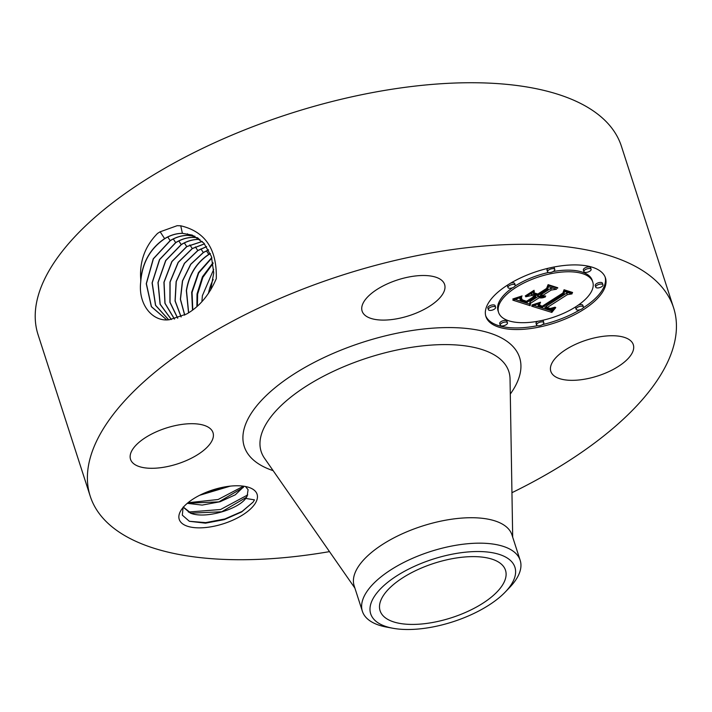 <?xml version="1.0" encoding="UTF-8"?>
<svg xmlns="http://www.w3.org/2000/svg" width="712" height="712" viewBox="0 0 712 712"><rect width="100%" height="100%" fill="white"/><g stroke="black" fill="none" stroke-linecap="round" stroke-linejoin="round"><path stroke-width="1.07" d="M329.505 551.622A306.516 132.922 -17.9 0 1 90.237 496.228A306.516 132.922 -17.9 0 1 328.116 279.852A306.516 132.922 -17.9 0 1 673.596 307.807A306.516 132.922 -17.9 0 1 511.946 492.695M90.237 496.228L38.056 334.658A306.516 132.922 -17.9 0 1 275.927 118.281A306.516 132.922 -17.9 0 1 621.407 146.236L673.596 307.807M186.562 314.028L186.624 313.992C199.387 306.73 209.275 294.955 216.288 278.677C217.062 249.209 205.216 231.587 180.741 225.802L177.172 225.686L160.093 231.827L157.575 233.385C144.999 246.156 139.392 261.518 140.745 279.469L140.727 281.881C137.897 305.137 153.187 322.438 169.679 319.652L186.562 314.028M256.801 493.496A40.904 17.738 -17.9 0 1 225.339 523.115A40.904 17.738 -17.9 0 1 179.513 520.116A40.904 17.738 -17.9 0 1 181.418 509.703A40.904 17.738 -17.9 0 1 212.71 489.927A40.904 17.738 -17.9 0 1 249.654 487.667A40.904 17.738 -17.9 0 1 256.801 493.496M633.013 343.932A43.343 18.797 -17.9 0 1 633.306 344.715A43.343 18.797 -17.9 0 1 598.756 375.625A43.343 18.797 -17.9 0 1 551.124 372.145A43.343 18.797 -17.9 0 1 550.821 371.361A43.343 18.797 -17.9 0 1 585.371 340.452A43.343 18.797 -17.9 0 1 633.013 343.932M212.719 431.89A43.343 18.797 -17.9 0 1 213.013 432.673A43.343 18.797 -17.9 0 1 178.463 463.583A43.343 18.797 -17.9 0 1 130.83 460.103A43.343 18.797 -17.9 0 1 130.536 459.32A43.343 18.797 -17.9 0 1 165.077 428.41A43.343 18.797 -17.9 0 1 212.719 431.89M410.975 315.069A43.343 18.797 -17.9 0 1 362.123 311.117A43.343 18.797 -17.9 0 1 395.756 280.528A43.343 18.797 -17.9 0 1 444.608 284.48A43.343 18.797 -17.9 0 1 410.975 315.069M583.804 309.4A62.807 27.234 -17.9 0 1 523.632 329.282A62.807 27.234 -17.9 0 1 485.904 316.529A62.807 27.234 -17.9 0 1 507.558 285.058A62.807 27.234 -17.9 0 1 567.722 265.167A62.807 27.234 -17.9 0 1 605.449 277.92A62.807 27.234 -17.9 0 1 583.804 309.4M192.338 235.12L182.521 233.367C176.442 233.403 170.515 235.174 164.748 238.689C150.17 248.63 142.16 263.031 140.727 281.881M210.61 290.14L213.742 272.963L211.393 256.436L203.863 243.121L192.285 235.093L182.388 233.322C176.309 233.358 170.382 235.129 164.614 238.645C150.784 247.972 142.827 261.58 140.745 279.469M245.489 486.51L248.096 489.705L247.108 496.148A33.366 14.471 -17.9 0 1 245.738 498.427L254.487 499.86L253.089 502.138L241.662 511.946L224.325 519.609L205.501 523.169L189.383 521.3L182.316 515.15L183.091 507.496M485.673 315.719A62.807 27.234 162.1 0 0 537.498 325.695M542.437 324.627A62.807 27.234 162.1 0 0 580.129 309.72M583.164 307.851A62.807 27.234 162.1 0 0 583.279 307.78A62.807 27.234 162.1 0 0 605.156 277.119M194.91 236.233L187.808 235.334C181.765 235.369 175.873 237.132 170.141 240.62L153.24 258.821L146.254 283.705L151.345 306.676L166.599 319.759L151.434 306.632L146.387 283.67L153.392 258.83L170.275 240.665C176.006 237.176 181.889 235.414 187.932 235.378L194.972 236.268M245.738 498.427C237.959 509.427 205.056 519.306 190.344 513.094L183.287 507.264M247.108 496.148L246.325 497.368L221.744 511.768L191.03 513.147L183.189 506.988M362.39 611.314L354.175 585.869A82.912 35.956 -17.9 0 1 418.514 527.334A82.912 35.956 -17.9 0 1 511.964 534.899L520.187 560.344A82.912 35.956 162.1 0 0 426.737 552.779A82.912 35.956 -17.9 0 0 367.517 590.675A82.912 35.956 162.1 0 0 362.39 611.314A82.912 35.956 162.1 0 0 386.767 627.13L392.971 628.269A75.784 32.859 162.1 0 0 505.306 591.992A75.784 32.859 162.1 0 0 510.228 586.083A75.784 32.859 162.1 0 0 470.294 551.782A75.784 32.859 162.1 0 0 375.375 594.947A75.784 32.859 162.1 0 0 392.971 628.269M592.767 282.014A49.484 21.458 -17.9 0 1 575.714 306.819A49.484 21.458 -17.9 0 1 528.304 322.483A49.484 21.458 -17.9 0 1 498.587 312.435A49.484 21.458 -17.9 0 1 515.639 287.639A49.484 21.458 -17.9 0 1 563.05 271.966A49.484 21.458 -17.9 0 1 592.767 282.014L592.251 280.403A49.484 21.458 162.1 0 0 553.144 271.539M548.498 272.474A49.484 21.458 162.1 0 0 515.123 286.019A49.484 21.458 162.1 0 0 515.007 286.099M512.489 287.782A49.484 21.458 162.1 0 0 498.062 310.824L498.587 312.435M507.478 322.821L506.953 321.21A3.809 1.647 162.1 0 0 504.666 320.436A3.809 1.647 162.1 0 0 501.017 321.637A3.809 1.647 162.1 0 0 499.708 323.542L500.233 325.162A3.809 1.647 -17.9 0 1 501.542 323.257A3.809 1.647 -17.9 0 1 505.191 322.047A3.809 1.647 -17.9 0 1 507.478 322.821A3.809 1.647 -17.9 0 1 506.161 324.725A3.809 1.647 -17.9 0 1 502.521 325.936A3.809 1.647 -17.9 0 1 500.233 325.162M515.221 285.174A3.809 1.647 -17.9 0 1 513.913 287.087A3.809 1.647 -17.9 0 1 510.264 288.289A3.809 1.647 -17.9 0 1 507.976 287.514A3.809 1.647 -17.9 0 1 509.285 285.61A3.809 1.647 -17.9 0 1 512.934 284.408A3.809 1.647 -17.9 0 1 515.221 285.174L514.696 283.563A3.809 1.647 162.1 0 0 510.709 283.118M507.665 284.987A3.809 1.647 162.1 0 0 507.451 285.904L507.976 287.514M495.623 307.29L495.107 305.671A3.809 1.647 162.1 0 0 492.82 304.896A3.809 1.647 162.1 0 0 489.171 306.107A3.809 1.647 162.1 0 0 487.862 308.011L488.379 309.631A3.809 1.647 -17.9 0 1 489.696 307.718A3.809 1.647 -17.9 0 1 493.345 306.516A3.809 1.647 -17.9 0 1 495.623 307.29A3.809 1.647 -17.9 0 1 494.315 309.195A3.809 1.647 -17.9 0 1 490.666 310.405A3.809 1.647 -17.9 0 1 488.379 309.631M591.129 269.296L590.604 267.676A3.809 1.647 162.1 0 0 588.317 266.902A3.809 1.647 162.1 0 0 584.668 268.113A3.809 1.647 162.1 0 0 583.359 270.017L583.885 271.628A3.809 1.647 -17.9 0 1 585.193 269.723A3.809 1.647 -17.9 0 1 588.842 268.522A3.809 1.647 -17.9 0 1 591.129 269.296A3.809 1.647 -17.9 0 1 589.812 271.201A3.809 1.647 -17.9 0 1 586.172 272.402A3.809 1.647 -17.9 0 1 583.885 271.628M554.782 269.439A3.809 1.647 -17.9 0 1 553.464 271.343A3.809 1.647 -17.9 0 1 549.815 272.554A3.809 1.647 -17.9 0 1 547.537 271.779A3.809 1.647 -17.9 0 1 548.845 269.875A3.809 1.647 -17.9 0 1 552.494 268.664A3.809 1.647 -17.9 0 1 554.782 269.439L554.256 267.819A3.809 1.647 162.1 0 0 553.331 267.142M548.391 268.21A3.809 1.647 162.1 0 0 548.32 268.255A3.809 1.647 162.1 0 0 547.012 270.16L547.537 271.779M575.83 306.738A3.809 1.647 162.1 0 0 575.616 307.664L576.133 309.275A3.809 1.647 -17.9 0 1 577.45 307.37A3.809 1.647 -17.9 0 1 581.099 306.16A3.809 1.647 -17.9 0 1 583.377 306.934A3.809 1.647 -17.9 0 1 582.069 308.848A3.809 1.647 -17.9 0 1 578.42 310.049A3.809 1.647 -17.9 0 1 576.133 309.275M583.377 306.934L582.861 305.323A3.809 1.647 162.1 0 0 578.349 305.056M537.693 321.299A3.809 1.647 162.1 0 0 537.373 321.495A3.809 1.647 162.1 0 0 536.056 323.399L536.581 325.019A3.809 1.647 -17.9 0 1 537.889 323.106A3.809 1.647 -17.9 0 1 541.538 321.904A3.809 1.647 -17.9 0 1 543.826 322.678A3.809 1.647 -17.9 0 1 542.508 324.583A3.809 1.647 -17.9 0 1 538.868 325.785A3.809 1.647 -17.9 0 1 536.581 325.019M543.826 322.678L543.301 321.059A3.809 1.647 162.1 0 0 542.339 320.364M602.975 284.827L602.45 283.207A3.809 1.647 162.1 0 0 600.163 282.433A3.809 1.647 162.1 0 0 596.523 283.643A3.809 1.647 162.1 0 0 595.205 285.548L595.73 287.167A3.809 1.647 -17.9 0 1 597.039 285.254A3.809 1.647 -17.9 0 1 600.688 284.052A3.809 1.647 -17.9 0 1 602.975 284.827A3.809 1.647 -17.9 0 1 601.667 286.731A3.809 1.647 -17.9 0 1 598.018 287.933A3.809 1.647 -17.9 0 1 595.73 287.167M431.241 564.26A65.887 28.569 -17.9 0 1 505.502 570.268A65.887 28.569 -17.9 0 1 454.372 616.779A65.887 28.569 -17.9 0 1 380.101 610.771A65.887 28.569 -17.9 0 1 431.241 564.26M520.187 560.344A82.912 35.956 162.1 0 1 515.061 580.974A82.912 35.956 -17.9 0 1 509.667 587.436A82.912 35.956 -17.9 0 1 507.336 589.767M187.425 503.206L218.931 501.871L243.157 487.578L244.002 486.252M187.274 503.331L202.146 505.093L220.061 501.746L235.307 494.804L244.172 486.278M531.668 306.178L540.283 302.983L538.388 305.938L541.77 307.637L564.135 293.522L564.402 291.466L572.012 293.896L567.286 294.688L546.949 307.7L550.429 308.447L555.075 307.175L550.883 308.759L546.593 308.1L545.41 308.688L550.26 309.693L555.752 307.593L551.836 312.417L531.668 306.178M531.909 305.021L540.542 302.226L531.909 305.021M539.545 304.398L540.381 305.493L542.286 306.204L562.863 293.059L564.064 289.748L572.573 292.472L572.404 292.943L564.429 290.398L563.53 293.113L542.224 306.747L539.411 305.617L539.616 304.611M530.137 305.688L512.845 300.17L521.709 297.118L520.392 299.218L520.481 300.455L526.257 302.822L535.824 296.699L534.81 296.379L526.364 301.781L521.629 300.019L521.513 298.23L522.297 299.841L526.497 301.292L534.392 296.245L531.873 295.435L525.75 296.797L534.32 291.315L533.724 294.385L537.542 295.605L547.848 289.01L548.374 286.625L556.553 289.232L551.177 290.069L542.384 295.694L545.703 296.032L541.832 296.05L540.871 296.664L545.356 296.957L542.099 297.892L539.153 297.767L530.529 303.285L530.137 305.688L529.612 304.077L530.004 301.666L538.628 296.147L540.764 296.343M512.827 298.969L522.083 295.925L517.882 297.91L512.827 298.969M525.251 295.952L534.089 290.3L525.251 295.952M534.409 292.952L537.827 294.047L546.576 288.44L548.098 284.658L557.745 287.737L557.612 288.218L548.48 285.307L547.234 288.422L537.685 294.528L534.338 293.46L534.409 292.952M197.509 237.701L193.344 237.399C187.345 237.425 181.498 239.179 175.802 242.641L159.648 259.595L152.217 282.895L155.608 305.279L168.628 319.724M197.446 237.666L193.219 237.345C187.212 237.381 181.364 239.134 175.659 242.605L159.497 259.577L152.083 282.913L155.501 305.315L168.566 319.724M208.456 293.451A42.204 32.529 107.7 0 1 213.2 279.469M533.902 305.421L551.311 310.806L552.592 309.15M551.836 312.417L551.311 310.806M552.236 311.883L551.711 310.272M552.637 311.358L552.111 309.747M553.046 310.85L552.521 309.239M553.455 310.352L553.01 308.99M553.865 309.871L553.509 308.777M554.274 309.4L553.998 308.554M554.692 308.946L554.488 308.305M555.111 308.501L554.968 308.047M545.41 308.688L544.894 307.068L546.611 306.667M546.593 308.1L546.077 306.489M547.572 308.43L547.386 307.851M547.955 308.545L547.768 307.985M548.329 308.634L548.16 308.109M548.703 308.714L548.543 308.216M549.077 308.768L548.925 308.305M546.949 307.7L546.424 306.089L566.77 293.068L568.505 292.774M567.286 294.688L566.77 293.068M538.388 305.938L537.845 304.149L538.388 305.59M538.37 305.768L537.845 304.149M538.441 305.395L537.987 303.962M538.539 305.181L538.13 303.908M538.673 304.958L538.308 303.828M538.833 304.709L538.521 303.739M539.037 304.451L538.779 303.641M539.278 304.175L539.064 303.517M539.562 303.89L539.393 303.374M539.411 305.617L539.215 305.012M539.66 305.795L539.322 304.745M539.999 305.982L539.509 304.451M540.212 306.071L539.883 305.048M540.444 306.169L540.177 305.341M540.711 306.267L540.47 305.546M540.995 306.365L540.782 305.715M541.307 306.472L541.102 305.857M542.224 306.747L542.028 306.151M563.53 293.113L563.21 292.116M564.429 290.398L564.233 289.802M572.404 292.943L572.217 292.356M515.248 299.485L529.612 304.077M530.529 303.285L530.004 301.666M539.153 297.767L538.628 296.147M539.723 297.874L539.198 296.254M540.292 297.945L539.776 296.325M540.889 297.963L540.364 296.352M541.485 297.945L541.102 296.762M542.099 297.892L541.805 296.966M542.731 297.785L542.491 297.055M543.363 297.643L543.176 297.064M544.021 297.456L543.87 297.011M540.871 296.664L540.346 295.053L542.028 294.608M541.832 296.05L541.307 294.43M542.161 296.139L541.636 294.528M542.5 296.21L541.974 294.599M542.856 296.263L542.695 295.783M543.22 296.29L543.078 295.845M542.384 295.694L541.859 294.083L550.652 288.458L552.975 288.093M551.177 290.069L550.652 288.458M533.724 294.385L533.368 291.929M529.897 294.145L531.348 293.825L533.866 294.626L534.392 296.245M531.873 295.435L531.348 293.825M521.522 298.88L521.38 298.435M521.38 299.743L521.157 299.076M521.629 300.019L521.228 298.755M521.985 300.268L521.629 299.165M522.43 300.517L522.181 299.761M522.964 300.749L522.75 300.081M523.596 300.971L523.4 300.366M524.966 301.39L524.797 300.847M525.42 301.514L525.242 300.971M526.364 301.781L526.177 301.221M533.973 294.955L535.299 295.079L535.824 296.699M534.81 296.379L534.285 294.759M520.285 300.117L519.778 297.892M520.25 299.93L519.733 298.31M520.258 299.716L519.742 298.106M520.303 299.476L519.796 297.892M520.392 299.218L519.938 297.83M520.517 298.933L520.134 297.75M520.677 298.622L520.365 297.661M520.873 298.284L520.641 297.554M521.113 297.919L520.953 297.42M537.685 294.528L537.498 293.94M547.234 288.422L546.949 287.523M548.48 285.307L548.293 284.72M557.612 288.218L557.425 287.63M213.707 269.367L202.377 295.702L201.905 301.621M199.689 495.267L230.314 486.127M200.179 495.018L229.78 486.18M199.947 239.437L198.764 239.41C192.792 239.437 186.98 241.181 181.32 244.625L165.816 260.548L158.109 282.513L160.2 304.255L171.387 319.51M199.894 239.392L198.63 239.365C192.667 239.392 186.847 241.137 181.186 244.581L165.674 260.53L157.975 282.522L160.093 304.282L171.316 319.519M213.093 263.395L202.867 277.351L197.616 294.19L197.393 306.098M212.977 262.728L202.422 276.834L197.028 294.003L196.886 306.552M202.288 241.484L186.847 246.601L171.975 261.571L164.071 282.263L165.033 303.276L174.502 319.056M202.235 241.43L186.713 246.557L171.823 261.553L163.929 282.272L164.917 303.303L174.422 319.074M211.873 257.984L198.728 272.918L192.062 292.41L192.783 309.916M211.775 257.637L198.434 272.616L191.679 292.294L192.507 310.12M204.522 243.878L192.374 248.577L178.303 262.354L170.097 282.05L170.035 302.28L177.751 318.211M204.469 243.824L192.231 248.541L178.151 262.336L169.954 282.068L169.919 302.315L177.671 318.237M188.644 312.773L186.5 290.638C189.098 274.752 196.583 262.692 208.954 254.442L210.36 253.623M210.298 253.481L208.741 254.389C196.387 262.639 188.92 274.707 186.339 290.585L188.547 312.835M206.578 246.592L197.758 250.517L184.381 263.342L176.122 281.578L175.045 300.953L181.079 316.965M206.631 246.663L197.892 250.562L184.533 263.351L176.265 281.56L175.161 300.918L181.16 316.929M208.589 249.894L203.418 252.537L190.816 264.303L182.584 280.937L180.474 299.271L184.764 315.113M208.545 249.814L203.276 252.502L190.665 264.294L182.432 280.964L180.35 299.316L184.684 315.158M220.871 487.693L208.331 491.458M243.495 486.18L218.112 499.512L187.986 502.734M247.723 494.929L220.56 509.516L188.36 512.044M253.116 502.102L242.133 511.412L224.885 518.959L205.697 522.617L189.321 521.282M273.15 470.659A144.678 62.745 -17.9 0 1 356.525 344.35A144.678 62.745 -17.9 0 1 489.989 333.145A144.678 62.745 -17.9 0 1 510.29 394.065M164.614 238.645L160.111 231.703M182.388 233.322L180.741 225.802M354.896 588.112L264.499 458.234A130.136 56.435 -17.9 0 1 362.159 359.685A130.136 56.435 -17.9 0 1 510.041 378.926L512.693 537.151M170.141 240.62L167.783 236.998M187.808 235.334L187.47 233.794M175.659 242.605L173.31 238.983M193.219 237.345L192.881 235.814M524.059 301.123L523.872 300.544M524.522 301.256L524.335 300.695M525.856 301.639L525.678 301.096M181.186 244.581L178.837 240.959M198.63 239.365L198.399 238.289M186.713 246.557L184.364 242.943M192.231 248.541L189.881 244.919M208.741 254.389L206.453 250.864M197.758 250.517L195.408 246.904M203.276 252.502L200.935 248.88M509.667 587.436L505.306 591.992"/></g></svg>

